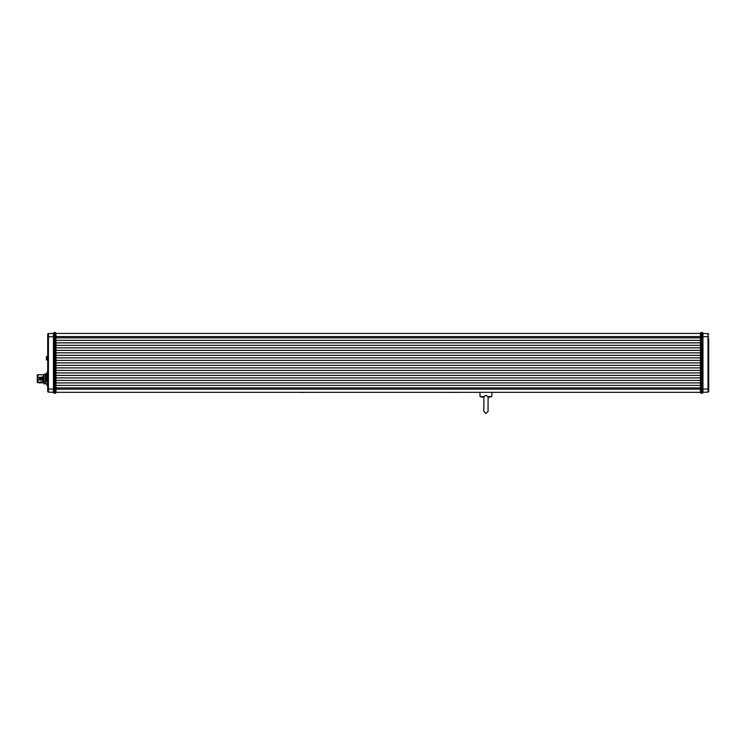 <?xml version="1.0" encoding="UTF-8"?>
<svg xmlns="http://www.w3.org/2000/svg" width="746" height="746" viewBox="0 0 746 746"><rect width="100%" height="100%" fill="white"/><g stroke="black" fill="none" stroke-linecap="round" stroke-linejoin="round"><path stroke-width="1.12" d="M313.534 392.321L299.249 392.387M700.438 336.539L700.438 333.07L701.156 332.492L701.156 393.254L700.438 392.676L700.438 336.539L702.238 336.465L702.238 393.254L702.956 392.676L702.956 333.07L702.238 332.492L702.238 336.465L702.956 336.539M700.438 392.676L702.238 393.254M702.238 332.492L701.156 332.492M708.01 390.242L708.019 391.473M708.7 338.889L708.7 391.398A0.718 0.718 0 0 1 708.01 392.116L702.956 392.293L708.01 392.116L708.01 336.782L702.238 336.586M702.956 392.293L708.01 392.116A0.718 0.718 0 0 0 708.7 391.398A0.718 0.718 0 0 1 708.01 392.116L702.956 392.293L708.01 392.116A0.718 0.718 0 0 0 708.7 391.398L708.7 386.857M708.7 341.398L708.7 384.349M702.238 389.17L708.7 388.88M708.7 336.875L708.01 336.782L708.01 333.63L702.956 333.453L708.01 333.63A0.718 0.718 0 0 1 708.7 334.348A0.718 0.718 0 0 0 708.01 333.63A0.718 0.718 0 0 1 708.495 333.854A0.718 0.718 0 0 0 708.01 333.63L702.956 333.453L708.01 333.63M708.01 333.704L708.01 335.504M700.438 333.434L55.969 333.434L700.438 333.434M700.438 337.863L55.969 337.863M700.438 340.353L55.969 340.353M700.438 342.852L55.969 342.852M700.438 345.342L55.969 345.342M700.438 347.841L55.969 347.841M700.438 350.35L55.969 350.35M700.438 352.849L55.969 352.849M700.438 355.357L55.969 355.357M700.438 357.856L55.969 357.856M700.438 360.365L55.969 360.365M700.438 362.873L55.969 362.873L55.969 392.676L55.251 393.254L55.969 392.676M700.438 365.381L55.969 365.381M700.438 367.89L55.969 367.89M700.438 370.389L55.969 370.389M700.438 372.897L55.969 372.897M700.438 375.397L55.969 375.397M700.438 377.905L55.969 377.905M700.438 380.404L55.969 380.404M700.438 382.903L55.969 382.903M700.438 385.393L55.969 385.393M700.438 387.883L55.969 387.883M55.969 392.321L700.438 392.321L55.969 392.321M55.969 333.07L55.251 332.492L55.969 333.07L55.969 362.873M53.46 392.676L53.46 389.207L55.251 389.281L55.251 393.254L53.46 392.676L54.178 393.254L54.178 332.492L53.46 333.07L55.251 332.492L55.251 389.281L55.969 389.207M53.46 389.207L53.46 333.07M55.251 332.492L54.178 332.492M54.178 393.254L55.251 393.254M48.406 333.704L48.406 388.964L54.178 389.17M54.178 336.586L47.716 336.875L47.716 334.348A0.718 0.718 0 0 1 48.406 333.63L53.46 333.453L48.406 333.63A0.718 0.718 0 0 0 47.716 334.348A0.718 0.718 0 0 1 48.406 333.63L53.46 333.453L48.406 333.63A0.718 0.718 0 0 0 47.716 334.348L47.716 391.398L47.716 388.88L48.406 388.964L48.406 392.116L53.46 392.293L48.406 392.116L48.397 390.242M47.912 391.902A0.718 0.718 0 0 0 48.406 392.116A0.718 0.718 0 0 1 47.716 391.398A0.718 0.718 0 0 0 47.912 391.902A0.718 0.718 0 0 1 47.716 391.398A0.718 0.718 0 0 0 48.406 392.116A0.718 0.718 0 0 1 47.912 391.902M47.716 336.138L47.716 338.889M47.716 335.467L47.716 336.371M47.716 386.857L47.716 390.279M46.42 357.203L46.42 359.852L47.716 360.141M46.42 359.852L46.597 356.364L46.597 360.048M43.977 383.705L43.977 374.361L44.126 383.845L46.028 383.882L45.413 383.882L45.413 382.456L46.028 380.684L46.849 380.684M46.028 380.684L46.028 374.184L45.413 374.184L46.849 374.184L45.814 374.184M43.977 378.744L42.904 378.53L42.904 378.026L43.119 378.744L43.977 378.651L42.904 378.427L42.904 376.404L43.977 376.198M42.904 381.663L43.977 381.868L42.904 381.56L42.904 379.77L43.119 381.868L43.119 379.826L43.977 379.826M46.849 383.882L45.413 383.882L45.413 374.184M46.849 383.742L47.063 385.495L47.184 382.857M47.063 383.892L47.557 383.892L47.063 372.571L47.716 372.571M46.998 372.636L47.063 383.062M43.977 379.416L43.119 379.416M46.774 373.933L44.984 374.222M45.329 373.933L46.159 373.933L45.329 373.933M38.018 374.902L38.158 382.586L39.79 382.978M42.485 382.316L42.97 381.84L42.83 382.894L42.485 382.316M41.767 382.316L42.252 381.84L42.112 382.894L41.767 382.316M41.049 382.316L41.524 381.84L41.394 382.894L41.049 382.316M40.331 382.316L40.806 381.84L40.676 382.894L40.331 382.316M39.613 382.316L40.088 381.84L39.958 382.894L39.613 382.316M38.018 374.828L38.018 382.512L37.3 382.512L37.3 374.828L38.018 374.828M41.506 377.234L42.093 377.234L41.953 380.143L41.506 377.234L41.813 380.143M40.843 379.285L40.788 377.234L41.375 377.234L41.44 379.285L40.871 380.012L40.788 377.234M40.07 377.234L40.657 377.234L40.517 380.143L40.07 377.234L40.377 380.143M39.352 377.234L39.939 377.234L39.799 380.143L39.352 377.234L39.659 380.143M42.224 377.234L42.811 377.234L42.671 380.143L42.224 377.234L42.671 380.143M39.202 374.772L39.799 374.772M39.92 374.772L40.517 374.772M40.638 374.772L41.235 374.772M41.356 374.772L41.953 374.772M42.074 374.772L42.671 374.772M42.093 377.234L41.953 380.143M41.375 377.234L41.44 379.285M40.657 377.234L40.517 380.143M39.939 377.234L39.799 380.143M42.466 377.821L42.531 380.143M42.811 377.234L42.606 377.821M483.949 396.63L485.926 395.305L488.08 396.835L488.08 411.354L485.926 413.508L483.772 411.354L483.949 396.63L480.098 396.63L479.883 392.321M488.08 397.385L491.763 396.63L487.931 396.639M457.167 392.387L442.872 392.321M700.438 389.207L702.956 389.207M708.7 334.348A0.718 0.718 0 0 0 708.495 333.854A0.718 0.718 0 0 1 708.7 334.348M700.438 336.586L55.969 336.586M700.438 389.17L55.969 389.17M55.969 336.539L53.46 336.539M53.46 392.293L48.406 392.116L53.46 392.293M43.119 378.651L43.119 376.198M42.904 378.297L43.977 378.231M53.46 333.453L48.406 333.63M46.597 356.364L47.716 356.271M44.126 374.222L45.413 374.222L43.977 374.361M43.119 376.189L43.977 376.189L43.119 376.189M47.063 385.495L47.716 385.495M44.126 383.845L45.413 383.845M43.977 379.322L43.119 379.322L43.977 379.322M43.119 378.492L43.66 378.492M46.998 372.207L47.716 372.207M40.163 382.586L43.977 382.586M38.158 374.762L43.977 374.762M491.763 396.63L491.978 392.321M483.772 397.385L480.098 396.63"/></g></svg>
